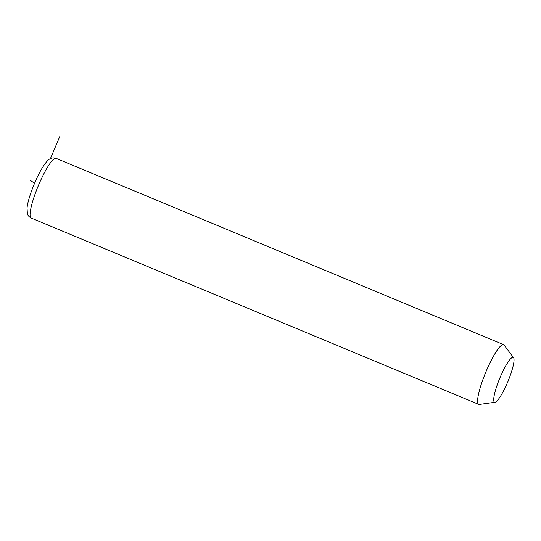 <?xml version="1.0" encoding="UTF-8"?>
<svg xmlns="http://www.w3.org/2000/svg" width="541" height="541" viewBox="0 0 541 541"><rect width="100%" height="100%" fill="white"/><g stroke="black" fill="none" stroke-linecap="round" stroke-linejoin="round"><path stroke-width="0.81" d="M495.022 402.261L479.353 404.445A32.352 5.843 -67.4 0 1 478.711 404.377A32.352 5.843 -67.4 0 1 477.71 399.001A32.352 5.843 -67.4 0 1 489.26 364.397A32.352 5.843 -67.4 0 1 503.583 344.637A32.352 5.843 -67.4 0 1 504.084 345.043L513.571 357.709A24.264 4.382 -67.4 0 1 513.95 361.435A24.264 4.382 -67.4 0 1 505.821 386.254A24.264 4.382 -67.4 0 1 495.022 402.261A24.264 4.382 -67.4 0 1 493.791 398.176A24.264 4.382 -67.4 0 1 502.988 371.112A24.264 4.382 -67.4 0 1 513.571 357.709M50.401 158.635L59.774 136.555M34.55 183.277L30.533 180.505M478.711 404.377L31.182 218.064A32.352 5.843 -67.4 0 1 30.174 212.687A32.352 5.843 -67.4 0 1 41.725 178.084A32.352 5.843 -67.4 0 1 56.048 158.324L503.583 344.637M31.182 218.064C27.564 216.075 27.469 213.709 27.368 213.661L27.05 208.062C27.672 199.311 35.713 178.117 42.719 167.155C45.965 162.165 48.46 159.358 50.205 158.743C50.313 158.777 52.064 157.154 56.048 158.324"/></g></svg>
